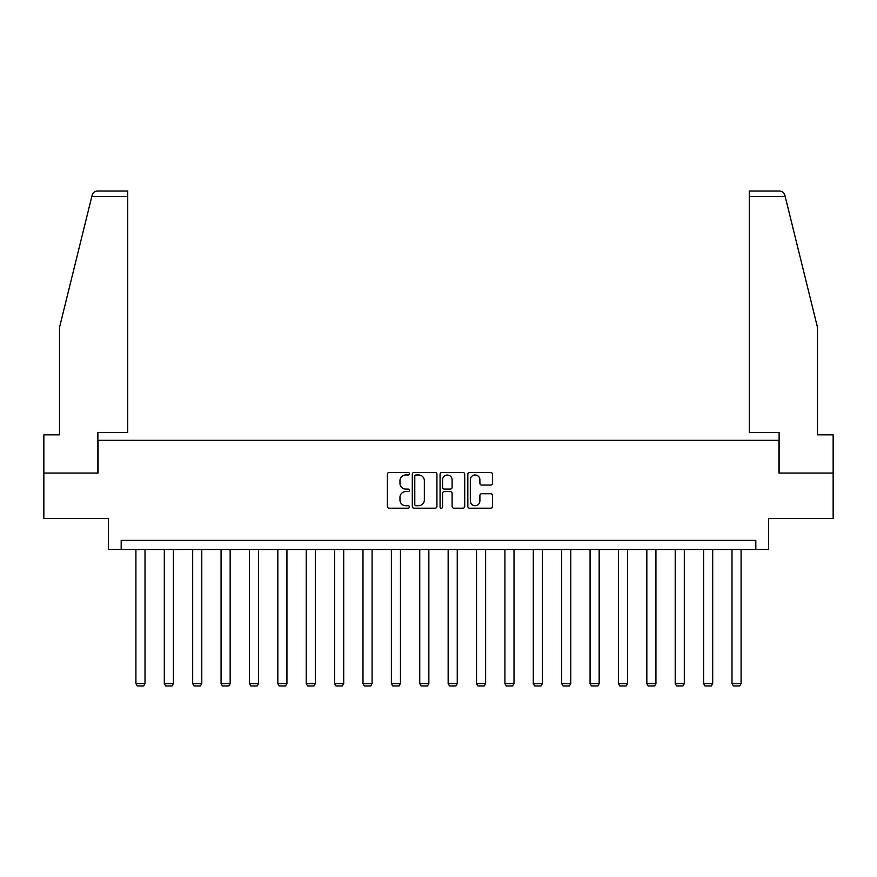 <?xml version="1.0" encoding="UTF-8"?>
<svg xmlns="http://www.w3.org/2000/svg" width="877" height="877" viewBox="0 0 877 877"><rect width="100%" height="100%" fill="white"/><g stroke="black" fill="none" stroke-linecap="round" stroke-linejoin="round"><path stroke-width="1.32" d="M409.384 473.733A1.25 1.25 0 0 0 408.134 472.473L389.158 472.473A1.787 1.787 0 0 0 387.382 474.26L387.382 506.413A1.787 1.787 0 0 0 389.158 508.2L408.134 508.2A1.25 1.25 0 0 0 409.384 506.95A1.25 1.25 0 0 0 408.134 505.7L405.678 505.7A5.711 5.711 0 0 1 399.967 499.978L399.967 497.303A5.711 5.711 0 0 1 405.678 491.591L408.134 491.591A1.25 1.25 0 0 0 409.384 490.342A1.25 1.25 0 0 0 408.134 489.092L405.678 489.092A5.711 5.711 0 0 1 399.967 483.37L399.967 480.695A5.711 5.711 0 0 1 405.678 474.983L408.134 474.983A1.25 1.25 0 0 0 409.384 473.733M490.692 485.069A1.787 1.787 0 0 0 492.479 483.282L492.479 474.26A1.787 1.787 0 0 0 490.692 472.473L469.623 472.473A1.787 1.787 0 0 0 467.836 474.26L467.836 506.413A1.787 1.787 0 0 0 469.623 508.2L490.692 508.2A1.787 1.787 0 0 0 492.479 506.413L492.479 495.516A1.787 1.787 0 0 0 490.692 493.729L481.67 493.729A1.787 1.787 0 0 0 479.894 495.516L479.894 500.92A4.78 4.78 0 0 1 475.115 505.7A4.78 4.78 0 0 1 470.335 500.92L470.335 479.752A4.78 4.78 0 0 1 475.115 474.983A4.78 4.78 0 0 1 479.894 479.752L479.894 483.282A1.787 1.787 0 0 0 481.67 485.069L490.692 485.069M755.821 549.473L768.559 549.473L768.559 518.537L833.15 518.537L833.15 473.054L778.929 473.054L778.929 440.298L98.071 440.298L98.071 473.054L43.85 473.054L43.85 518.537L108.441 518.537L108.441 549.473L755.821 549.473L755.821 540.375L121.179 540.375L121.179 549.473M436.932 474.26A1.787 1.787 0 0 0 435.156 472.473L414.076 472.473A1.787 1.787 0 0 0 412.289 474.26L412.289 506.413A1.787 1.787 0 0 0 414.076 508.2L435.156 508.2A1.787 1.787 0 0 0 436.932 506.413L436.932 474.26M441.844 472.473L462.924 472.473A1.787 1.787 0 0 1 464.711 474.26L464.711 506.413A1.787 1.787 0 0 1 462.924 508.2L453.902 508.2A1.787 1.787 0 0 1 452.115 506.413L452.115 493.378A1.787 1.787 0 0 0 450.329 491.591L444.354 491.591A1.787 1.787 0 0 0 442.567 493.378L442.567 506.95A1.25 1.25 0 0 1 441.317 508.2A1.25 1.25 0 0 1 440.068 506.95L440.068 474.26A1.787 1.787 0 0 1 441.844 472.473M416.038 474.983A1.25 1.25 0 0 0 414.788 476.233L414.788 504.45A1.25 1.25 0 0 0 416.038 505.7L418.636 505.7A5.711 5.711 0 0 0 424.347 499.978L424.347 480.695A5.711 5.711 0 0 0 418.636 474.983L416.038 474.983M452.115 479.851A4.78 4.78 0 0 0 447.336 475.071A4.78 4.78 0 0 0 442.567 479.851L442.567 487.305A1.787 1.787 0 0 0 444.354 489.092L450.329 489.092A1.787 1.787 0 0 0 452.115 487.305L452.115 479.851M145.012 549.473L145.012 683.611L135.913 683.611L135.913 549.473M145.012 683.611L143.653 685.967L137.283 685.967L135.913 683.611M91.811 196.492L92.14 195.176C92.644 193.707 92.644 193.707 92.14 195.176C92.644 193.707 92.644 193.707 92.14 195.176C92.962 192.6 94.727 191.219 97.435 191.033L127.724 191.033L127.724 196.492L91.811 196.492L59.493 327.494L59.493 434.839L43.85 434.839L43.85 473.054M97.884 473.054L97.884 432.482L127.724 432.482L127.724 196.492M833.15 473.054L833.15 434.839L817.507 434.839L817.507 327.494L784.86 195.176C784.356 193.707 784.356 193.707 784.86 195.176C784.356 193.707 784.356 193.707 784.86 195.176C784.038 192.6 782.273 191.219 779.565 191.033L749.276 191.033L779.565 191.033M779.116 473.054L779.116 432.482L749.276 432.482L749.276 191.033M173.394 549.473L173.394 683.611L164.306 683.611L164.306 549.473M173.394 683.611L172.035 685.967L165.665 685.967L164.306 683.611M201.787 549.473L201.787 683.611L192.688 683.611L192.688 549.473M201.787 683.611L200.416 685.967L194.047 685.967L192.688 683.611M230.169 549.473L230.169 683.611L221.07 683.611L221.07 549.473M230.169 683.611L228.798 685.967L222.429 685.967L221.07 683.611M258.551 549.473L258.551 683.611L249.452 683.611L249.452 549.473M258.551 683.611L257.191 685.967L250.822 685.967L249.452 683.611M286.932 549.473L286.932 683.611L277.834 683.611L277.834 549.473M286.932 683.611L285.573 685.967L279.204 685.967L277.834 683.611M315.314 549.473L315.314 683.611L306.226 683.611L306.226 549.473M315.314 683.611L313.955 685.967L307.586 685.967L306.226 683.611M343.707 549.473L343.707 683.611L334.608 683.611L334.608 549.473M343.707 683.611L342.337 685.967L335.968 685.967L334.608 683.611M372.089 549.473L372.089 683.611L362.99 683.611L362.99 549.473M372.089 683.611L370.719 685.967L364.361 685.967L362.99 683.611M400.471 549.473L400.471 683.611L391.372 683.611L391.372 549.473M400.471 683.611L399.112 685.967L392.743 685.967L391.372 683.611M428.853 549.473L428.853 683.611L419.754 683.611L419.754 549.473M428.853 683.611L427.494 685.967L421.124 685.967L419.754 683.611M457.246 549.473L457.246 683.611L448.147 683.611L448.147 549.473M457.246 683.611L455.876 685.967L449.506 685.967L448.147 683.611M485.628 549.473L485.628 683.611L476.529 683.611L476.529 549.473M485.628 683.611L484.257 685.967L477.888 685.967L476.529 683.611M514.01 549.473L514.01 683.611L504.911 683.611L504.911 549.473M514.01 683.611L512.639 685.967L506.281 685.967L504.911 683.611M542.392 549.473L542.392 683.611L533.293 683.611L533.293 549.473M542.392 683.611L541.032 685.967L534.663 685.967L533.293 683.611M570.774 549.473L570.774 683.611L561.686 683.611L561.686 549.473M570.774 683.611L569.414 685.967L563.045 685.967L561.686 683.611M599.166 549.473L599.166 683.611L590.068 683.611L590.068 549.473M599.166 683.611L597.796 685.967L591.427 685.967L590.068 683.611M627.548 549.473L627.548 683.611L618.449 683.611L618.449 549.473M627.548 683.611L626.178 685.967L619.809 685.967L618.449 683.611M655.93 549.473L655.93 683.611L646.831 683.611L646.831 549.473M655.93 683.611L654.571 685.967L648.202 685.967L646.831 683.611M684.312 549.473L684.312 683.611L675.213 683.611L675.213 549.473M684.312 683.611L682.953 685.967L676.584 685.967L675.213 683.611M712.694 549.473L712.694 683.611L703.606 683.611L703.606 549.473M712.694 683.611L711.335 685.967L704.965 685.967L703.606 683.611M741.087 549.473L741.087 683.611L731.988 683.611L731.988 549.473M741.087 683.611L739.717 685.967L733.347 685.967L731.988 683.611M785.189 196.492L749.276 196.492"/></g></svg>

